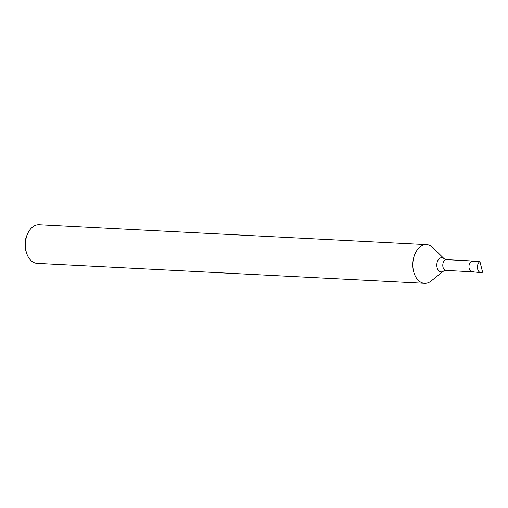 <?xml version="1.0" encoding="UTF-8"?>
<svg xmlns="http://www.w3.org/2000/svg" width="508" height="508" viewBox="0 0 508 508"><rect width="100%" height="100%" fill="white"/><g stroke="black" fill="none" stroke-linecap="round" stroke-linejoin="round"><path stroke-width="0.76" d="M474.104 261.455A5.404 3.556 92.9 0 0 472.802 260.998A5.404 3.556 92.9 0 0 468.973 266.211A5.404 3.556 92.9 0 0 472.243 271.786A5.404 3.556 92.9 0 0 473.78 271.355M443.548 271.062A7.131 4.699 92.9 0 1 443.154 271.348A7.131 4.699 92.9 0 1 436.829 264.23A7.131 4.699 92.9 0 1 444.183 258.775L432.88 247.625A19.355 12.751 92.9 0 0 426.58 244.646A19.355 12.751 92.9 0 0 412.852 263.322A19.355 12.751 92.9 0 0 424.586 283.305A19.355 12.751 92.9 0 0 430.085 281.756A19.355 12.751 92.9 0 0 431.159 280.988L443.675 270.974L446.068 270.44L472.192 271.786M426.58 244.646L39.129 224.695A19.355 12.751 92.9 0 0 27.47 234.105A19.355 12.751 92.9 0 0 26.505 252.794A19.355 12.751 92.9 0 0 37.135 263.354L424.586 283.305M27.47 234.105L26.689 235.941A15.488 10.198 92.9 0 0 25.921 250.889L26.505 252.794M479.901 261.506A5.804 3.823 92.9 0 0 477.45 267.824A5.804 3.823 92.9 0 0 480.835 272.631A5.804 3.823 92.9 0 0 482.6 272.18L479.901 261.506L471.265 261.43A5.404 3.556 92.9 0 0 468.986 267.303A5.404 3.556 92.9 0 0 472.135 271.78L480.835 272.631M444.183 258.775L446.621 259.651A5.404 3.556 92.9 0 0 442.792 264.858A5.404 3.556 92.9 0 0 446.068 270.44M446.621 259.651L472.802 260.998"/></g></svg>

